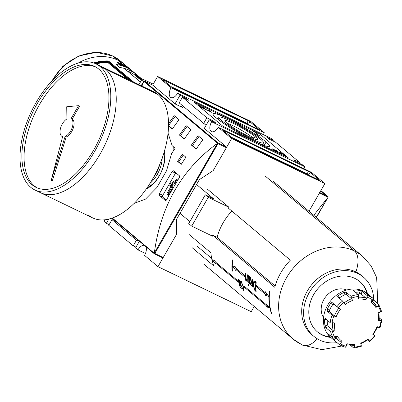 <?xml version="1.0" encoding="UTF-8"?>
<svg xmlns="http://www.w3.org/2000/svg" width="402" height="402" viewBox="0 0 402 402"><rect width="100%" height="100%" fill="white"/><g stroke="black" fill="none" stroke-linecap="round" stroke-linejoin="round"><path stroke-width="0.6" d="M252.908 138.343L253.124 137.971A16.874 1.915 29.9 0 1 254.044 138.796A16.874 1.915 29.9 0 0 253.124 137.971A16.874 1.915 29.9 0 0 240.1 129.464A16.874 1.915 29.9 0 0 227.251 123.389A16.874 1.915 -150.1 0 1 240.1 129.464A16.874 1.915 -150.1 0 1 253.124 137.971L255.652 136.976A18.884 2.141 29.9 0 0 236.803 125.138A18.884 2.141 29.9 0 0 224.879 120.886A18.884 2.141 29.9 0 0 226.874 123.077A18.884 2.141 29.9 0 0 243.888 133.946A18.884 2.141 29.9 0 0 257.406 139.589A18.884 2.141 29.9 0 0 255.652 136.976A18.884 2.141 -150.1 0 1 249.139 136.645A18.884 2.141 -150.1 0 1 226.874 123.077A18.884 2.141 -150.1 0 1 233.381 123.414A18.884 2.141 -150.1 0 1 255.652 136.976M260.873 139.499A25.738 2.92 29.9 0 0 236.426 124.017A25.738 2.92 29.9 0 0 218.949 117.198A25.738 2.92 29.9 0 0 221.653 120.555A25.738 2.92 29.9 0 0 246.099 136.037A25.738 2.92 29.9 0 0 263.576 142.856A25.738 2.92 29.9 0 0 260.873 139.499A25.738 2.92 -150.1 0 1 252.004 139.042A25.738 2.92 -150.1 0 1 221.653 120.555A25.738 2.92 -150.1 0 1 230.522 121.012A25.738 2.92 -150.1 0 1 260.873 139.499M216.452 118.052A32.602 3.698 -150.1 0 1 218.1 118.68A32.602 3.698 29.9 0 0 216.452 118.052M262.722 144.338A32.602 3.698 -150.1 0 1 264.094 145.449A32.602 3.698 29.9 0 0 262.722 144.338M266.104 142.027A32.602 3.698 -150.1 0 1 269.526 146.278A32.602 3.698 -150.1 0 1 247.386 137.645A32.602 3.698 -150.1 0 1 216.422 118.027A32.602 3.698 -150.1 0 1 213 113.776A32.602 3.698 -150.1 0 1 235.14 122.414A32.602 3.698 -150.1 0 1 266.104 142.027A32.602 3.698 -150.1 0 1 254.863 141.449A32.602 3.698 -150.1 0 1 216.422 118.027A32.602 3.698 29.9 0 1 227.658 118.605A32.602 3.698 29.9 0 1 266.104 142.027L264.129 145.464M281.435 153.659L279.159 151.946L280.857 153.373L280.586 153.705L281.345 153.865L279.159 151.946L281.435 153.659C282.33 154.358 282.209 154.458 281.073 153.951L276.365 150.599L281.073 153.951C282.209 154.458 282.33 154.358 281.435 153.659C282.33 154.358 282.209 154.458 281.073 153.951M257.627 134.017L256.898 134.198L260.32 136.042L256.411 134.152L256.114 133.876L256.421 133.082L253.154 131.243L257.2 133.454L257.28 134.102L256.898 134.198L257.28 134.102L257.2 133.454L254.225 131.61L253.506 131.68L254.345 132.102M256.26 133.524L256.421 133.082L256.26 133.524M206.377 108.922L208.1 110.821L206.377 108.922M198.397 105.595L199.422 105.671L201.759 106.992L199.085 105.389C197.714 104.776 197.498 104.857 198.437 105.625C197.498 104.857 197.714 104.776 199.085 105.389L201.759 106.992L199.422 105.671L198.553 105.465L198.98 105.882L201.799 107.666L202.784 108.032L200.618 106.661L202.437 107.54L203.538 108.465L202.191 107.977L197.874 104.977M203.206 107.389L206.548 110.073L203.055 107.711L202.703 107.414L203.206 107.389L202.703 107.414L203.055 107.711L206.548 110.073L203.568 107.565L203.206 107.389L203.07 107.716M211.13 112.022L208.683 110.841L208.301 110.52L208.492 109.957L211.688 112.294L208.492 109.957L208.301 110.52L208.683 110.841L211.13 112.022M277.094 151.484L273.501 149.202C272.219 148.645 272.053 148.75 273.008 149.524L276.561 151.77C277.822 152.318 277.998 152.222 277.094 151.484L277.094 151.484C277.998 152.222 277.822 152.318 276.561 151.77L273.008 149.524C272.053 148.75 272.219 148.645 273.501 149.202L277.651 152.122M273.008 149.524L272.41 148.851M282.646 153.755L285.284 155.971L280.691 152.81L283.701 154.142L280.345 152.519L285.284 155.971L282.646 153.755M209.246 119.776L211.633 121.781L304.897 166.825A7.864 4.191 -64.2 0 0 303.982 168.724A7.864 4.191 115.8 0 1 304.897 166.825L211.633 121.781L209.246 119.776L204.291 128.399L209.246 119.776L215.567 122.831L209.246 119.776M215.567 122.831L213.181 120.826L206.859 117.776L203.618 123.409L206.859 117.776L182.402 97.239L206.859 117.776L213.181 120.826L212.799 121.489L213.181 120.826L215.567 122.831M188.719 100.289L182.402 97.239L179.156 102.872L206.07 125.298L179.156 102.872L182.402 97.239L188.719 100.289L186.332 98.284L188.719 100.289M186.332 98.284L180.016 95.234L175.056 103.857L180.016 95.234L177.629 93.229L180.016 95.234L186.332 98.284L185.95 98.952L186.332 98.284M270.893 138.273L177.629 93.229A7.864 4.191 115.8 0 1 170.925 97.555A7.864 4.191 115.8 0 1 171.066 87.721L264.33 132.766A7.864 4.191 -64.2 0 0 263.411 134.66A7.864 4.191 115.8 0 1 264.33 132.766L171.066 87.721L157.639 76.45L171.066 87.721A7.864 4.191 115.8 0 0 170.453 97.249A7.864 4.191 115.8 0 0 177.629 93.229L270.893 138.273L273.28 140.278L272.893 140.941L273.28 140.278L266.958 137.223L273.28 140.278L270.893 138.273M266.958 137.223L269.345 139.228L275.661 142.283L300.123 162.815L299.741 163.483L300.123 162.815L293.807 159.765L300.123 162.815L275.661 142.283L269.345 139.228L266.958 137.223M296.194 161.77L293.807 159.765L296.194 161.77L302.51 164.82L304.897 166.825L302.51 164.82L296.194 161.77M218.196 127.293L231.622 138.559L213.206 170.584L199.372 179.634L213.206 170.584L231.622 138.559L324.886 183.603L308.977 211.266L324.886 183.603L231.622 138.559L218.196 127.293A7.864 4.191 115.8 0 1 211.497 131.62A7.864 4.191 115.8 0 1 211.633 121.781A7.864 4.191 115.8 0 0 211.02 131.308A7.864 4.191 115.8 0 0 218.196 127.293L311.46 172.332L324.886 183.603L311.46 172.332L218.196 127.293M319.746 180.377L234.271 139.308L232.582 138.283L222.889 130.082L310.198 172.363L319.746 180.377L310.198 172.363L308.515 171.337L223.532 130.293L223.035 130.268L232.582 138.283L234.271 139.308L319.746 180.377M250.903 121.494L264.33 132.766L250.903 121.494L157.639 76.45L152.649 85.134L157.639 76.45L250.903 121.494M162.78 79.676L248.255 120.746L249.943 121.771L259.637 129.972L172.327 87.691L162.78 79.676L172.327 87.691L174.011 88.716L258.994 129.761L259.486 129.786L249.943 121.771L248.255 120.746L162.78 79.676M145.464 253.476L137.981 249.863A7.864 4.191 115.8 0 1 144.328 245.401A7.864 4.191 -64.2 0 0 137.981 249.863L135.595 247.858L137.981 249.863L145.464 253.476M135.982 247.195L133.213 245.858L136.454 240.22L111.992 219.683L136.454 240.22L138.896 240.843L136.454 240.22L133.213 245.858L108.751 225.321L133.213 245.858L135.982 247.195M109.133 224.653L106.364 223.316L108.781 219.105L106.364 223.316L103.977 221.311L106.364 223.316L109.133 224.653M108.751 225.321L111.992 219.683L108.751 225.321M103.977 221.311A7.864 4.191 -64.2 0 0 104.726 219.819A7.864 4.191 115.8 0 1 103.977 221.311M144.544 255.376A7.864 4.191 -64.2 0 0 145.795 246.632A7.864 4.191 115.8 0 1 144.544 255.376L157.971 266.642L251.235 311.686L157.971 266.642L144.544 255.376M176.383 234.622L157.971 266.642L176.383 234.622L176.709 219.045L199.372 179.634L176.709 219.045L176.383 234.622L163.212 257.531A0.573 0.307 115.8 0 1 162.725 257.843A0.573 0.307 115.8 0 1 162.689 257.823A0.573 0.307 -64.2 0 0 163.212 257.531L176.383 234.622L176.709 219.045L176.383 234.622M135.595 247.858L139.393 241.255L135.595 247.858M254.24 306.455L251.235 311.686L254.24 306.455M114.434 220.306L111.992 219.683L114.434 220.306M182.217 105.445L181.347 106.957L182.217 105.445M163.699 153.599A21.592 11.507 115.8 0 1 159.403 175.533A21.592 11.507 115.8 0 1 147.413 187.322A21.592 11.507 -64.2 0 0 159.403 175.533A21.592 11.507 -64.2 0 0 163.699 153.599M157.227 174.478A21.592 11.507 115.8 0 0 162.192 158.102A21.592 11.507 115.8 0 1 157.227 174.478A21.592 11.507 115.8 0 1 150.001 183.342A21.592 11.507 -64.2 0 0 157.227 174.478L159.403 175.533M153.484 177.418A18.884 10.065 -64.2 0 0 159.715 164.513A18.884 10.065 115.8 0 1 153.484 177.418M162.669 197.08L166.327 200.151L162.669 197.08L159.368 195.483L165.333 200.492L159.368 195.483L159.443 193.734A428.964 359.71 -50 0 1 172.192 171.564A428.964 359.71 130 0 0 159.443 193.734L162.78 195.347A1.432 0.764 -64.2 0 0 162.669 197.08A1.432 0.764 -64.2 0 1 162.78 195.347L175.528 173.177L162.78 195.347L159.443 193.734L159.368 195.483L162.669 197.08M173.528 170.85L172.785 170.915L172.192 171.564L175.528 173.177A1.432 0.764 -64.2 0 1 175.82 172.775A1.432 0.764 -64.2 0 0 175.528 173.177L172.192 171.564L173.528 170.85L179.493 175.86L173.443 170.795M198.437 105.625L203.538 108.465L198.553 105.465M203.417 107.821L203.568 107.565L203.417 107.821M208.573 110.751L208.909 110.163L208.573 110.751M209.005 110.862L210.191 111.434L209.115 110.53L208.879 110.937L209.115 110.53L210.191 111.434L209.005 110.862M256.114 133.876L260.32 136.042L256.898 134.198M256.406 133.906L256.772 134.193L257.2 133.454L256.843 134.253L256.406 133.906M273.847 149.494L273.043 149.232L273.571 149.795L276.998 151.725L273.847 149.494L276.531 151.212L276.159 151.569L273.571 149.795L273.847 149.494M146.383 188.809A24.019 12.799 -64.2 0 0 164.227 151.866A24.019 12.799 115.8 0 1 146.383 188.809M226.381 147.675L213.206 170.584L199.372 179.634L176.709 219.045L199.372 179.634L213.206 170.584L226.381 147.675A0.573 0.307 -64.2 0 0 226.426 146.981A0.573 0.307 115.8 0 1 226.381 147.675L217.99 143.625L226.381 147.675M204.11 128.248L226.426 146.981L204.11 128.248M152.921 85.269L175.237 104.002L152.921 85.269A0.573 0.307 -64.2 0 0 152.85 85.234A0.573 0.307 115.8 0 1 152.886 85.249A0.573 0.307 115.8 0 1 152.921 85.269L144.574 81.239L152.921 85.269M183.518 108.002L175.237 104.002L183.518 108.002M143.795 81.36L141.961 86.088L143.675 81.616L141.293 85.762L143.971 81.098L144.574 81.239L143.795 81.36L217.512 143.253L218.075 142.951L144.574 81.239L218.075 142.951L217.99 143.625L154.82 253.476L154.288 253.617L162.689 257.823L154.343 253.793L154.318 252.969C160.72 205.919 181.714 169.408 217.301 143.429C181.714 169.408 160.72 205.919 154.318 252.969L217.301 143.429L217.834 143.112L217.99 143.625L154.82 253.476L154.288 253.617L154.318 252.969L217.512 143.253L143.851 81.259L141.268 85.752M181.217 164.398L177.639 161.393A428.964 359.71 -50 0 1 182.322 154.217L185.9 157.222A428.964 359.71 130 0 0 181.217 164.398L177.639 161.393A428.964 359.71 -50 0 1 182.322 154.217L185.9 157.222A428.964 359.71 130 0 0 181.217 164.398M175.161 148.207A428.964 359.71 130 0 0 171.654 153.559L166.433 170.95L156.996 187.382L145.504 199.121L134.198 203.352L145.504 199.121L156.996 187.382L166.433 170.95L171.654 153.559A428.964 359.71 130 0 1 175.161 148.207L172.162 145.685L175.161 148.207M168.051 133.147L172.162 145.685L168.051 133.147M196.161 149.077L191.387 145.072A428.964 359.71 -50 0 1 198.106 135.725L202.879 139.735A428.964 359.71 130 0 0 196.161 149.077L191.387 145.072A428.964 359.71 -50 0 1 198.106 135.725L202.879 139.735A428.964 359.71 130 0 0 196.161 149.077M184.232 139.062L179.458 135.052A428.964 359.71 -50 0 1 186.176 125.71L190.95 129.715A428.964 359.71 130 0 0 184.232 139.062L179.458 135.052A428.964 359.71 -50 0 1 186.176 125.71L190.95 129.715A428.964 359.71 130 0 0 184.232 139.062M166.654 109.319L167.086 109.681A428.964 359.71 130 0 0 166.84 110.012A428.964 359.71 130 0 1 167.086 109.681L166.654 109.319M172.297 129.042L168.518 125.871L172.297 129.042A428.964 359.71 130 0 1 179.016 119.701A428.964 359.71 130 0 0 172.297 129.042M168.528 123.615A428.964 359.71 -50 0 1 174.242 115.691L179.016 119.701L174.242 115.691A428.964 359.71 -50 0 0 168.528 123.615M179.493 175.86L179.347 177.578A428.964 359.71 130 0 0 166.604 199.744A428.964 359.71 -50 0 1 179.347 177.578L179.704 176.438L179.493 175.86M165.333 200.492L166.051 200.412L166.604 199.744L165.418 200.548M173.267 146.614L173.081 151.358L173.267 146.614M152.886 85.249L144.574 81.239M175.166 116.464A427.532 358.514 130 0 0 168.619 125.565L172.468 128.796L168.619 125.565A427.532 358.514 130 0 1 175.166 116.464M187.096 126.484A427.532 358.514 130 0 0 180.553 135.58L179.458 135.052L184.402 138.816L180.553 135.58A427.532 358.514 130 0 1 187.096 126.484M199.03 136.499A427.532 358.514 130 0 0 192.483 145.599L191.387 145.072L196.337 148.83L192.483 145.599A427.532 358.514 130 0 1 199.03 136.499M183.252 154.996A427.532 358.514 130 0 0 178.729 161.921L177.639 161.393L181.377 164.147L178.729 161.921A427.532 358.514 130 0 1 183.252 154.996M319.434 193.086L327.821 197.136L319.434 193.086A0.573 0.307 -64.2 0 0 319.479 192.392A0.573 0.307 115.8 0 1 319.434 193.086L308.977 211.266M327.826 196.422L319.756 192.523L327.826 196.422L320.871 190.583L328.238 196.9L327.826 196.422L328.238 196.9L316.208 217.336L327.977 197.347M313.796 215.311L327.112 198.367L313.796 215.311M144.529 81.134L152.685 85.068L144.529 81.134L142.856 79.154L153.212 84.154L142.856 79.154A0.714 0.678 139.8 0 0 141.896 79.45A0.714 0.678 -40.2 0 1 142.856 79.154L144.529 81.134M143.896 81.184L143.614 81.475L143.896 81.184M141.896 79.45L143.614 81.475L141.177 85.711L143.614 81.475L141.896 79.45L138.926 84.621L141.926 79.41M51.315 81.556L62.913 66.28L78.747 55.989L96.324 52.345L112.841 56.024L120.092 60.707L133.816 72.229A47.898 40.17 130 0 0 132.258 71.003A0.427 0.362 -50 0 0 131.67 71.184A0.427 0.362 -50 0 1 132.258 71.003L128.499 67.843L128.127 68.124L128.499 67.848L132.258 71.003M135.549 73.792A47.898 40.17 130 0 0 116.057 64.441L119.64 67.446A47.898 40.17 -50 0 1 124.188 68.38A47.898 40.17 130 0 0 119.64 67.446L116.057 64.441L119.64 67.446A47.898 40.17 -50 0 1 137.394 75.234L133.816 72.229A47.898 40.17 130 0 0 116.057 64.441A47.898 40.17 -50 0 1 120.605 65.375A47.898 40.17 130 0 0 116.057 64.441L119.64 67.446A47.898 40.17 -50 0 1 138.871 76.551A47.898 40.17 130 0 0 135.841 74.008A47.898 40.17 -50 0 1 137.394 75.234L142.092 79.184M135.841 74.008A0.427 0.362 130 0 0 135.253 74.189L141.75 79.646L135.253 74.189L135.032 74.571L141.529 80.028L135.032 74.571L135.253 74.189A0.427 0.362 130 0 1 135.841 74.008L142.047 79.219L135.841 74.008M134.489 74.787A0.427 0.362 130 0 0 135.032 74.571A0.427 0.362 130 0 1 134.444 74.757A46.471 38.969 130 0 0 127.143 70.822A46.471 38.969 130 0 1 134.444 74.757A0.427 0.362 130 0 0 134.489 74.787L141.268 80.485M128.092 68.179A0.427 0.362 -50 0 1 128.127 68.124A0.427 0.362 130 0 0 128.092 68.179L128.685 68.677L128.092 68.179M124.384 68.546A0.427 0.362 130 0 0 124.188 68.38L140.398 81.993L124.188 68.38A0.427 0.362 130 0 1 124.384 68.546M120.092 60.707A47.898 40.17 130 0 0 113.017 56.139L122.977 64.501A47.898 40.17 -50 0 0 116.846 62.22L120.605 65.375L117.022 62.325L117.223 62.858M108.148 61.948L108.168 61.531A0.427 0.362 -50 0 1 108.178 61.466L108.46 60.933L133.635 82.063L108.46 60.933L108.178 61.466A47.471 39.808 130 0 0 95.304 63.039A47.471 39.808 130 0 1 108.178 61.466A0.427 0.362 -50 0 0 108.168 61.531L131.263 80.918L108.168 61.531L108.148 61.948L130.047 80.335L108.148 61.948A0.427 0.362 130 0 1 108.138 62.003A0.427 0.362 130 0 0 108.148 61.948M107.862 62.546L108.138 62.003A46.898 39.331 -50 0 0 95.782 63.441A46.898 39.331 -50 0 1 108.138 62.003L107.862 62.546A46.471 38.969 130 0 0 96.319 63.893A46.471 38.969 130 0 1 107.862 62.546L127.69 79.194L107.862 62.546M95.158 62.968L96.153 63.963L95.189 63.069A0.427 0.362 -50 0 1 95.194 63.129M61.546 136.072A10.01 5.332 -64.2 0 0 62.149 136.464A10.01 5.332 -64.2 0 0 62.617 136.64A10.01 5.332 115.8 0 1 61.546 136.072A10.01 5.332 115.8 0 1 60.712 127.62A10.01 5.332 115.8 0 1 66.903 118.962A10.01 5.332 -64.2 0 0 60.712 127.62A10.01 5.332 -64.2 0 0 61.546 136.072M66.903 118.962L66.732 106.751L78.536 105.676L79.626 106.203L72.204 119.108L79.626 106.203L78.536 105.676L66.732 106.751L66.903 118.962M51.17 180.543L52.26 181.071L66.235 136.936A10.01 5.332 -64.2 0 0 73.275 128.132A10.01 5.332 -64.2 0 0 72.204 119.108L71.114 118.58L72.204 119.108A10.01 5.332 -64.2 0 1 73.275 128.132A10.01 5.332 -64.2 0 1 66.235 136.936L52.26 181.071L51.17 180.543L62.617 136.64L51.17 180.543L65.144 136.409L66.235 136.936L65.144 136.409A10.01 5.332 -64.2 0 0 72.184 127.61A10.01 5.332 -64.2 0 0 71.114 118.58L78.536 105.676L71.114 118.58A10.01 5.332 115.8 0 1 72.184 127.61A10.01 5.332 115.8 0 1 65.144 136.409L51.17 180.543M100.113 66.576A70.064 37.336 -64.2 0 1 94.646 151.469A70.064 37.336 -64.2 0 1 30.713 187.272A70.064 37.336 115.8 0 1 33.914 106.485A70.064 37.336 115.8 0 1 95.882 63.833A70.064 37.336 115.8 0 1 100.113 66.576A70.064 37.336 115.8 0 1 96.912 147.363A70.064 37.336 115.8 0 1 34.944 190.015A70.064 37.336 115.8 0 1 30.713 187.272A70.064 37.336 115.8 0 1 36.18 102.379A70.064 37.336 115.8 0 1 100.113 66.576L105.56 69.209A70.064 37.336 -64.2 0 0 98.505 65.355M32.13 184.809A67.204 35.813 115.8 0 1 37.371 103.379A67.204 35.813 115.8 0 1 98.696 69.038A67.204 35.813 115.8 0 1 95.626 146.529A67.204 35.813 115.8 0 1 36.185 187.438A67.204 35.813 115.8 0 1 32.13 184.809A67.204 35.813 115.8 0 1 35.2 107.319A67.204 35.813 115.8 0 1 94.641 66.41A67.204 35.813 115.8 0 1 98.696 69.038A67.204 35.813 115.8 0 1 93.455 150.469A67.204 35.813 115.8 0 1 32.13 184.809L34.306 185.86A67.204 35.813 115.8 0 1 36.853 109.379A67.204 35.813 115.8 0 1 95.711 66.968A67.204 35.813 -64.2 0 0 36.853 109.379A67.204 35.813 -64.2 0 0 34.306 185.86A67.204 35.813 -64.2 0 0 37.291 187.93A67.204 35.813 115.8 0 1 34.306 185.86M95.882 63.833L153.629 91.721A70.064 37.336 115.8 0 1 157.86 94.465A70.064 37.336 115.8 0 1 154.654 175.252A70.064 37.336 115.8 0 1 92.686 217.904L34.944 190.015M368.996 294.887A28.597 23.979 130 0 0 368.624 294.586L373.036 298.369L368.624 294.586A28.597 23.979 -50 0 1 370.232 296.018A28.597 23.979 130 0 0 368.996 294.887L367.8 293.887A28.597 23.979 130 0 0 363.579 291.154A28.597 23.979 130 0 0 329.223 302.741A28.597 23.979 130 0 0 331.027 337.69L332.218 338.69A28.597 23.979 130 0 0 332.59 338.997A28.597 23.979 -50 0 1 328.529 334.62A28.597 23.979 130 0 0 332.218 338.69M334.142 340.218L338.916 344.223L332.59 338.997L333.248 338.112L332.59 338.997L334.142 340.218L335.811 337.976L334.142 340.218M328.248 333.992L328.529 334.62L328.826 334.399L328.529 334.62L328.469 334.097L333.238 338.102A28.597 23.979 -50 0 1 330.65 331.705L325.876 327.695L330.65 331.705A1.432 0.658 166.7 0 0 332.514 331.685L335.047 330.645L332.514 331.685A1.432 0.658 166.7 0 1 330.65 331.705A28.597 23.979 -50 0 0 333.238 338.102A1.432 0.749 -31.1 0 0 334.972 337.765A1.432 0.749 148.9 0 1 333.238 338.102L328.469 334.097M334.645 322.937A24.306 20.381 130 0 0 335.047 330.645A1.432 0.658 166.7 0 1 333.183 330.665L328.409 326.655L325.876 327.695L325.022 325.952L327.555 324.906A25.738 21.582 130 0 1 327.228 320.158A25.738 21.582 130 0 0 327.555 324.906L328.409 326.655L325.876 327.695L325.022 325.952A28.597 23.979 -50 0 1 324.685 319.464A28.597 23.979 130 0 0 325.022 325.952L327.555 324.906L328.409 326.655L333.183 330.665A25.738 21.582 -50 0 1 332.705 323.037A25.738 21.582 -50 0 0 333.183 330.665A1.432 0.658 166.7 0 0 335.047 330.645A24.306 20.381 -50 0 1 334.645 322.937L332.067 323.067A1.432 0.477 -173.2 0 1 330.183 322.635A28.597 23.979 -50 0 1 332.057 315.208L327.283 311.203L332.057 315.208A1.432 0.291 -158.7 0 0 333.851 316.017L336.243 316.625L333.851 316.017A1.432 0.291 -158.7 0 1 332.057 315.208A28.597 23.979 -50 0 0 330.183 322.635A1.432 0.477 6.8 0 0 332.067 323.067A27.165 22.783 -50 0 1 333.851 316.017A27.165 22.783 130 0 0 332.067 323.067L334.645 322.937A1.432 0.477 -173.2 0 1 332.761 322.499M325.409 318.63L324.886 318.741L324.685 319.464L326.303 319.379L324.685 319.464L325.409 318.63L330.183 322.635L325.178 318.54M327.283 311.203L327.223 309.404A28.597 23.979 -50 0 1 330.745 303.289A28.597 23.979 130 0 0 327.223 309.404L329.62 310.012L329.675 311.811L334.449 315.816A25.738 21.582 -50 0 1 338.856 308.143A25.738 21.582 -50 0 0 334.449 315.816A1.432 0.291 -158.7 0 0 336.243 316.625A24.306 20.381 -50 0 1 340.424 309.354L336.976 306.656A28.597 23.979 -50 0 1 342.599 301.043L337.826 297.033L342.599 301.043L345.202 304.58L342.599 301.043A28.597 23.979 -50 0 0 336.976 306.656L338.524 307.887A27.165 22.783 -50 0 1 343.866 302.555A27.165 22.783 130 0 0 338.524 307.887L340.424 309.354A24.306 20.381 130 0 0 336.243 316.625A1.432 0.291 -158.7 0 1 334.449 315.816L329.675 311.811L327.283 311.203L327.223 309.404L329.62 310.012L329.675 311.811L327.283 311.203M334.102 304.113L332.645 304.751L330.745 303.289L332.203 302.651L336.976 306.656L332.188 302.636M337.826 297.033L337.7 296.53L338.358 295.681A28.597 23.979 -50 0 1 344.388 292.269A28.597 23.979 130 0 0 338.358 295.681L337.745 296.942M339.117 298.344L339.7 297.711L338.358 295.681L339.7 297.711A25.738 21.582 130 0 1 344.886 294.777L344.388 292.269L345.745 292.068L346.253 292.259L346.75 294.761L344.886 294.777L344.388 292.269L346.253 292.259L351.026 296.269A28.597 23.979 -50 0 1 358.252 294.606L353.479 290.601L358.252 294.606A1.432 0.598 -95 0 1 358.735 296.445L358.509 299.113L358.735 296.445A1.432 0.598 -95 0 0 358.252 294.606A28.597 23.979 -50 0 0 351.026 296.269A1.432 0.437 69.5 0 1 351.871 298.023A1.432 0.437 -110.5 0 0 351.026 296.269L346.253 292.259L346.75 294.761L351.524 298.771A1.432 0.437 69.5 0 1 352.368 300.525L351.871 298.023A27.165 22.783 -50 0 1 358.735 296.445A27.165 22.783 130 0 0 351.871 298.023L352.368 300.525A1.432 0.437 -110.5 0 0 351.524 298.771L346.75 294.761L344.886 294.777A25.738 21.582 130 0 0 339.7 297.711L339.208 298.194M353.479 290.601L353.388 290.264L354.172 290.018A28.597 23.979 -50 0 1 360.408 290.616A28.597 23.979 130 0 0 354.172 290.018L353.479 290.601L353.348 290.365M370.141 296.666A28.597 23.979 -50 0 1 373.036 298.369A1.432 0.779 -54.8 0 1 372.78 300.018A27.165 22.783 130 0 0 367.016 297.234A27.165 22.783 -50 0 1 372.78 300.018L371.071 302.309L372.78 300.018A1.432 0.779 -54.8 0 0 373.036 298.369A28.597 23.979 -50 0 0 370.141 296.666A28.597 23.979 -50 0 0 366.971 295.44A1.432 0.734 106.5 0 1 367.016 297.234L365.915 299.822A24.306 20.381 130 0 0 358.509 299.113A24.306 20.381 -50 0 1 365.915 299.822A1.432 0.734 -73.5 0 0 365.87 298.028A25.738 21.582 -50 0 0 358.669 297.229A25.738 21.582 -50 0 1 365.87 298.028A1.432 0.734 106.5 0 1 365.915 299.822L367.016 297.234A1.432 0.734 -73.5 0 0 366.971 295.44L362.197 291.435L361.096 294.018L359.308 293.204L360.408 290.616L362.197 291.435L361.096 294.018L365.87 298.028L361.096 294.018L359.308 293.204L360.408 290.616L362.197 291.435L366.971 295.44A28.597 23.979 -50 0 1 370.141 296.666L363.579 291.154A28.597 23.979 130 0 0 328.962 303.123A28.597 23.979 130 0 0 331.63 338.177M373.076 299.5L378.709 304.49A1.432 0.749 148.9 0 1 378.171 305.832A1.432 0.749 -31.1 0 0 378.8 304.59A1.432 0.749 -31.1 0 0 378.709 304.49L373.94 300.485L372.488 301.555L373.94 300.485L372.94 299.319M379.488 318.042L381.769 319.957A1.432 0.477 -173.2 0 1 381.076 320.525A1.432 0.477 6.8 0 0 381.9 320.193A1.432 0.477 6.8 0 0 381.769 319.957L379.488 318.042M373.312 334.544L375.146 336.092L373.312 334.544M367.624 340.102L369.353 341.554L367.624 340.102M350.67 345.444L353.7 347.986L350.67 345.444M343.117 345.197A27.165 22.783 -50 0 1 340.368 343.579L342.072 341.288L340.368 343.579A27.165 22.783 130 0 0 343.117 345.197A27.165 22.783 130 0 0 346.127 346.363L347.227 343.775A24.306 20.381 130 0 0 354.639 344.484L354.408 347.152L354.639 344.484A24.306 20.381 -50 0 1 347.227 343.775L346.127 346.363A1.432 0.734 106.5 0 1 345.127 347.233A1.432 0.734 106.5 0 1 344.981 347.152A1.432 0.734 -73.5 0 0 346.127 346.363A27.165 22.783 -50 0 1 343.117 345.197A1.432 0.764 115.8 0 1 341.811 345.926A28.597 23.979 -50 0 1 338.976 344.263M371.961 301.113L372.523 301.585A25.738 21.582 -50 0 0 371.956 301.123A25.738 21.582 -50 0 1 376.438 306.168A1.432 0.749 148.9 0 1 376.523 306.274A1.432 0.749 148.9 0 1 375.9 307.51L378.171 305.832A27.165 22.783 -50 0 1 380.634 311.912A1.432 0.658 -13.3 0 0 381.428 311.083L378.8 304.59M379.895 327.384A1.432 0.291 21.3 0 1 379.297 327.58L376.905 326.972L379.297 327.58A27.165 22.783 130 0 0 381.076 320.525L378.498 320.66A1.432 0.477 6.8 0 0 379.192 320.092A1.432 0.477 -173.2 0 1 379.322 320.329A1.432 0.477 -173.2 0 1 378.498 320.66A24.306 20.381 130 0 0 378.101 312.952L380.634 311.912L378.101 312.952A24.306 20.381 -50 0 1 378.498 320.66L381.076 320.525A27.165 22.783 -50 0 1 379.297 327.58A1.432 0.291 21.3 0 0 380.031 327.6L381.9 320.193M377.639 326.992L373.247 334.63L372.724 334.243L374.624 335.705A27.165 22.783 -50 0 1 369.282 341.042L367.941 339.017L369.282 341.042A27.165 22.783 130 0 0 374.624 335.705L373.076 334.474M360.926 346.328A1.432 0.437 -110.5 0 0 361.272 345.574L360.78 343.072A24.306 20.381 130 0 0 367.941 339.017A24.306 20.381 -50 0 1 360.78 343.072L361.272 345.574A1.432 0.437 69.5 0 1 361.177 346.413L353.941 348.077A1.432 0.598 85 0 1 353.7 347.986A1.432 0.598 85 0 0 354.408 347.152A1.432 0.598 85 0 1 353.941 348.077M337.248 336.082A24.306 20.381 130 0 0 342.072 341.288A24.306 20.381 -50 0 1 337.248 336.082L334.972 337.765A27.165 22.783 -50 0 1 332.514 331.685A27.165 22.783 130 0 0 334.972 337.765L337.248 336.082A1.432 0.749 148.9 0 1 335.514 336.424M340.368 343.579A1.432 0.779 125.2 0 1 338.946 344.248A1.432 0.779 125.2 0 1 338.916 344.223A1.432 0.779 125.2 0 0 340.368 343.579M333.856 304.007L332.645 304.751A25.738 21.582 130 0 0 329.62 310.012A25.738 21.582 130 0 1 332.645 304.751L330.745 303.289L331.409 302.681L332.203 302.651M359.308 293.204A25.738 21.582 130 0 0 356.011 292.726A25.738 21.582 130 0 1 359.308 293.204M368.016 339.529L367.941 339.017L368.232 339.64L360.684 343.911M353.926 345.318A1.432 0.598 85 0 0 354.639 344.484A1.432 0.598 85 0 1 354.167 345.408L346.79 344.805M335.288 337.534L339.424 341.007A25.738 21.582 -50 0 0 340.625 341.931A1.432 0.779 125.2 0 0 342.072 341.288A1.432 0.779 125.2 0 1 340.65 341.951A1.432 0.779 125.2 0 1 340.625 341.931A25.738 21.582 -50 0 1 335.921 337.067A25.738 21.582 -50 0 0 339.424 341.007L340.65 341.951M213.608 198.809L196.568 184.503L213.608 198.809L205.301 194.799L188.729 223.618L191.714 226.12L208.281 197.302L205.301 194.799L208.281 197.302L229.045 207.326L207.568 189.297L229.045 207.326A54.049 45.325 130 0 0 228.311 208.075A54.049 45.325 -50 0 1 229.045 207.326L208.281 197.302L191.714 226.12L188.729 223.618L205.301 194.799L213.608 198.809M189.88 221.618L180.001 213.321L189.88 221.618M212.472 236.145L191.714 226.12L212.472 236.145A54.049 45.325 -50 0 1 212.728 235.17A54.049 45.325 130 0 0 212.472 236.145M217.09 237.275A54.049 45.325 -50 0 1 231.843 211.045A54.049 45.325 130 0 0 217.09 237.275L212.728 235.17L217.09 237.275L275.134 286.008L217.09 237.275M346.74 290.013A18.587 15.588 130 0 0 326.138 296.249A18.587 15.588 130 0 0 323.565 317.615A18.587 15.588 130 0 1 326.138 296.249A18.587 15.588 130 0 1 346.74 290.013M321.791 334.595A32.889 27.577 -50 0 1 317.233 331.705A32.889 27.577 130 0 0 321.791 334.595A32.889 27.577 130 0 0 330.178 336.936A32.889 27.577 -50 0 1 321.791 334.595L322.384 335.097A32.889 27.577 -50 0 1 317.53 331.957A32.889 27.577 -50 0 1 315.454 291.772A32.889 27.577 -50 0 1 354.961 278.445A32.889 27.577 -50 0 1 359.82 281.586A32.889 27.577 -50 0 1 367.493 293.631A32.889 27.577 -50 0 0 354.961 278.445A32.889 27.577 -50 0 0 313.615 294.666A32.889 27.577 -50 0 0 322.384 335.097A32.889 27.577 -50 0 0 330.72 337.429A32.889 27.577 -50 0 1 322.384 335.097M359.519 281.335A32.889 27.577 -50 0 1 366.91 293.179A32.889 27.577 130 0 0 359.519 281.335M357.795 273.521A38.607 32.376 -50 0 0 309.259 292.566A38.607 32.376 -50 0 0 319.555 340.022A38.607 32.376 -50 0 0 337.037 342.645A38.607 32.376 -50 0 1 319.555 340.022A38.607 32.376 -50 0 1 313.851 336.338A38.607 32.376 -50 0 1 311.419 289.164A38.607 32.376 -50 0 1 357.795 273.521A38.607 32.376 -50 0 1 363.498 277.204A38.607 32.376 -50 0 1 373.759 300.314A38.607 32.376 -50 0 0 357.795 273.521L355.886 271.918A38.607 32.376 -50 0 1 361.589 275.601L363.498 277.204M313.851 336.338L311.942 334.735A38.607 32.376 -50 0 1 309.51 287.561A38.607 32.376 -50 0 1 355.886 271.918A38.607 32.376 130 0 0 309.088 288.169A38.607 32.376 130 0 0 312.912 335.514M210.919 252.798L189.442 234.763L210.919 252.798A54.049 45.325 130 0 0 213.753 265.848A54.049 45.325 -50 0 1 210.919 252.798M192.277 247.813L213.753 265.848L192.277 247.813M254.391 289.902L253.22 284.626L254.27 281.053L256.195 282.224A54.049 45.325 130 0 0 256.149 291.681L254.391 289.902L253.22 284.626C253.27 281.807 253.918 280.717 255.164 281.355L256.195 282.224A54.049 45.325 130 0 0 256.149 291.681L254.391 289.902L254.908 289.701L254.391 289.902M250.687 284.616L249.878 284.053L249.26 282.32L249.501 282.229L249.26 282.32A54.049 45.325 130 0 0 249.295 283.586L248.974 283.315A54.049 45.325 -50 0 1 249.18 276.335L249.501 276.606A54.049 45.325 130 0 0 249.396 277.837L249.949 277.149L250.456 277.269L251.421 281.958C251.401 283.902 251.004 284.747 250.23 284.485L249.26 282.32A54.049 45.325 130 0 0 249.295 283.586L248.974 283.315A54.049 45.325 -50 0 1 249.18 276.335L249.501 276.606A54.049 45.325 130 0 0 249.396 277.837L250.099 277.119L250.773 277.681L251.421 281.958M248.195 284.018L248.31 285.425L247.979 284.495L248.195 284.018L248.361 284.289L248.346 285.45L248.089 283.988M238.11 278.862L238.376 279.088A54.049 45.325 130 0 0 240.577 287.907L240.311 287.681A54.049 45.325 -50 0 1 238.11 278.862L238.376 279.088A54.049 45.325 130 0 0 240.577 287.907L240.311 287.681A54.049 45.325 -50 0 1 238.11 278.862M238.914 279.536L239.18 279.762A54.049 45.325 130 0 0 240.567 286.113L240.301 285.892A54.049 45.325 -50 0 1 238.914 279.536L239.18 279.762A54.049 45.325 130 0 0 240.567 286.113L240.301 285.892A54.049 45.325 -50 0 1 238.914 279.536M240.838 287.299L241.285 288.576L240.743 287.475L241.074 287.631L240.813 287.731M290.355 260.169L228.311 208.075L290.355 260.169A54.049 45.325 130 0 0 274.777 287.264A54.049 45.325 -50 0 1 290.355 260.169M274.777 287.264L212.728 235.17L274.777 287.264M243.788 290.41L243.381 290.259L240.517 284.556L240.627 281.038L241.125 281.189L243.506 287.028C244.185 289.425 244.145 290.505 243.381 290.259L240.517 284.556M246.481 281.124L245.868 280.732L245.446 279.586L245.26 276.842A54.049 45.325 -50 0 1 245.486 273.234L245.808 273.501A54.049 45.325 130 0 0 245.592 276.832L245.602 279.043L246.104 280.209L246.863 279.033L246.959 277.194A54.049 45.325 -50 0 1 247.15 274.626L247.466 274.898A54.049 45.325 130 0 0 247.26 281.877L246.939 281.606A54.049 45.325 -50 0 1 246.908 280.375L246.104 281.023L245.26 276.842A54.049 45.325 -50 0 1 245.486 273.234L245.808 273.501A54.049 45.325 130 0 0 245.592 276.832L245.562 278.41L246.104 280.209L247.682 279.777M247.959 282.46A54.049 45.325 -50 0 1 248.165 275.481L248.486 275.752A54.049 45.325 130 0 0 248.28 282.732L247.959 282.46A54.049 45.325 -50 0 1 248.165 275.481L248.486 275.752A54.049 45.325 130 0 0 248.28 282.732L247.959 282.46L248.265 282.34L247.959 282.46M252.084 285.912L251.592 285.405L252.737 284.953L251.592 285.405L252.361 283.993L252.486 281.646A54.049 45.325 -50 0 1 252.662 279.254L252.984 279.526A54.049 45.325 130 0 0 252.778 286.505L252.456 286.239A54.049 45.325 -50 0 1 252.426 285.234L251.863 285.857L251.732 284.812L251.999 285.103L252.737 284.817M211.99 259.607L215.829 264.114A54.049 45.325 -50 0 1 215.588 263.129L237.487 281.516A54.049 45.325 -50 0 1 237.215 280.269L215.321 261.888A54.049 45.325 -50 0 1 215.13 260.883L211.99 259.607L215.13 260.883A54.049 45.325 130 0 0 215.321 261.888L237.215 280.269A54.049 45.325 130 0 0 237.487 281.516L215.588 263.129A54.049 45.325 130 0 0 215.829 264.114L211.99 259.607M266.079 303.661A54.049 45.325 130 0 0 266.27 304.666L244.376 286.279A54.049 45.325 130 0 0 244.647 287.525L266.541 305.907A54.049 45.325 130 0 0 266.782 306.892L269.863 308.193L266.079 303.661L269.863 308.193L266.782 306.892A54.049 45.325 -50 0 1 266.541 305.907L244.647 287.525A54.049 45.325 -50 0 1 244.376 286.279L266.27 304.666A54.049 45.325 -50 0 1 266.079 303.661M269.405 290.983A54.049 45.325 130 0 0 271.33 313.158L271.687 313.459A54.049 45.325 -50 0 1 269.762 291.284L269.405 290.983L269.762 291.284A54.049 45.325 130 0 0 271.687 313.459L271.33 313.158A54.049 45.325 -50 0 1 269.405 290.983M265.441 291.772A54.049 45.325 130 0 0 265.38 292.872L256.612 285.51A54.049 45.325 130 0 0 256.571 286.877L265.34 294.239A54.049 45.325 130 0 0 265.33 295.319L268.817 296.465L265.441 291.772L268.817 296.465L265.33 295.319A54.049 45.325 -50 0 1 265.34 294.239L256.571 286.877A54.049 45.325 -50 0 1 256.612 285.51L265.38 292.872A54.049 45.325 -50 0 1 265.441 291.772M232.421 265.908L235.858 270.576A54.049 45.325 -50 0 1 235.868 269.496L244.637 276.857A54.049 45.325 -50 0 1 244.677 275.496L235.909 268.129A54.049 45.325 -50 0 1 235.969 267.028L232.421 265.908L235.969 267.028A54.049 45.325 130 0 0 235.909 268.129L244.677 275.496A54.049 45.325 130 0 0 244.637 276.857L235.868 269.496A54.049 45.325 130 0 0 235.858 270.576L232.421 265.908M232.065 270.858L232.421 271.159A54.049 45.325 -50 0 1 232.773 260.23L232.416 259.928A54.049 45.325 130 0 0 232.065 270.858A54.049 45.325 -50 0 1 232.416 259.928L232.773 260.23A54.049 45.325 130 0 0 232.421 271.159L232.065 270.858L232.391 270.727L232.065 270.858M196.895 246.004L211.643 258.385L196.895 246.004M243.381 290.259L243.979 290.023L243.381 290.259C244.145 290.505 244.185 289.425 243.506 287.028L241.125 281.189L240.627 281.038M241.27 282.114L240.863 281.998L241.27 282.114L243.24 286.807L243.602 289.058L243.501 289.465L243.069 289.4C243.723 289.626 243.783 288.762 243.24 286.807L241.27 282.114L241.708 281.943L241.27 282.114C240.476 281.908 240.316 282.797 240.788 284.782L243.069 289.4L243.954 289.324M241.295 288.139L241.285 288.576M246.104 280.209L246.481 280.224L246.863 279.033L247.235 278.887L246.863 279.033L246.959 277.194A54.049 45.325 -50 0 1 247.15 274.626L247.466 274.898A54.049 45.325 130 0 0 247.26 281.877L246.939 281.606L247.245 281.485L246.939 281.606A54.049 45.325 -50 0 1 246.908 280.375L246.104 281.023L246.516 281.109L246.773 280.762L246.104 281.023M248.381 284.34L247.979 284.495L248.381 284.34M249.28 283.194L248.974 283.315L249.28 283.194M250.371 277.455A52.622 44.125 130 0 0 250.34 277.898A52.622 44.125 -50 0 1 250.371 277.455M250.567 277.38L249.396 277.837L250.567 277.38M251.064 284.159L250.23 284.485L251.064 284.159M250.18 283.631L249.28 280.124L249.587 278.465L250.074 278.018L251.099 281.681L250.878 283.219L250.18 283.631L251.426 281.551L251.099 281.681L250.345 278.124L250.883 277.913L249.823 278.134L249.28 280.124L250.18 283.631L251.275 283.43M251.888 285.063L252.742 283.842L252.361 283.993L252.486 281.646A54.049 45.325 -50 0 1 252.662 279.254L252.984 279.526A54.049 45.325 130 0 0 252.778 286.505L252.456 286.239L252.763 286.118L252.456 286.239A54.049 45.325 -50 0 1 252.426 285.234L251.863 285.857M253.551 284.495L253.22 284.626L253.551 284.495M255.019 281.244L254.773 281.973M254.461 282.109L255.411 282.641L256.185 282.34L255.411 282.641L255.788 282.958A54.049 45.325 130 0 0 255.752 290.475L254.506 289.184L253.541 284.897L254.109 282.32L255.551 281.681L254.461 282.109L253.541 284.897L254.506 289.184L255.752 290.475L256.049 290.36L255.752 290.475A54.049 45.325 -50 0 1 255.788 282.958L256.139 282.817L255.788 282.958L254.345 282.144M215.231 261.431L214.578 260.662L215.231 261.431M216.417 262.807L215.588 263.129L216.417 262.807M266.752 304.475L266.27 304.666L266.752 304.475M245.471 287.199L244.647 287.525L245.471 287.199M267.596 305.49L266.541 305.907L267.596 305.49M268.054 306.394A52.622 44.125 -50 0 1 267.923 305.882A52.622 44.125 130 0 0 268.054 306.394L266.782 306.892L268.054 306.394L268.516 306.59L268.054 306.394M266.044 292.616L265.38 292.872L266.044 292.616M257.707 286.43L256.571 286.877L257.707 286.43M266.647 293.726L265.551 292.807L266.647 293.726L265.34 294.239L266.647 293.726A52.622 44.125 130 0 0 266.632 294.812A52.622 44.125 -50 0 1 266.647 293.726M266.632 294.812L265.33 295.319L266.632 294.812L267.928 295.239L266.632 294.812M236.542 269.229L234.612 266.606L236.542 269.229M237.004 269.049L235.868 269.496L237.004 269.049M221.231 121.288A25.738 2.92 29.9 0 0 220.135 120.922M221.055 121.59L221.653 120.555M177.141 179.609A1.432 0.764 -64.2 0 0 176.428 179.669A0.714 0.447 56 0 0 176.975 180.518L171.287 184.357L176.975 180.518A0.714 0.447 -124 0 1 177.171 180.654A0.714 0.447 56 0 0 176.975 180.518A0.714 0.447 -124 0 1 176.428 179.669L170.739 183.508A0.714 0.447 56 0 0 171.287 184.357A0.714 0.447 -124 0 1 171.835 185.206A0.714 0.598 130 0 1 170.935 185.563A0.714 0.382 115.8 0 1 170.87 184.98A0.714 0.382 115.8 0 1 171.287 184.357A0.714 0.447 -124 0 1 170.739 183.508A1.432 0.764 115.8 0 0 169.9 184.749A1.432 0.764 115.8 0 0 170.036 185.915A0.714 0.598 -50 0 1 170.935 185.563A0.714 0.382 115.8 0 1 170.87 184.98A0.714 0.382 115.8 0 1 171.287 184.357A0.714 0.447 -124 0 1 171.835 185.206L172.689 185.925A0.714 0.598 130 0 1 171.79 186.277L170.935 185.563A0.714 0.598 130 0 0 170.036 185.915L170.89 186.634A0.714 0.598 -50 0 1 171.79 186.277A0.714 0.598 130 0 0 172.689 185.925A1.432 0.764 -64.2 0 1 172.574 187.659L170.89 186.634L171.734 187.146L168.192 193.302A0.714 0.382 115.8 0 0 168.136 194.171A0.714 0.382 115.8 0 1 168.192 193.302L171.734 187.146A0.714 0.382 -64.2 0 0 171.79 186.277A0.714 0.598 130 0 0 170.89 186.634L167.348 192.789L169.036 193.814A0.714 0.598 -50 0 1 168.136 194.171L169.182 195.045L168.136 194.171A0.714 0.598 130 0 0 167.237 194.523A0.714 0.598 -50 0 1 168.136 194.171A0.714 0.598 -50 0 0 169.036 193.814L169.599 194.292L169.036 193.814L172.574 187.659L171.734 187.146A0.714 0.382 -64.2 0 0 171.79 186.277L170.935 185.563A0.714 0.598 130 0 0 171.835 185.206L176.754 181.885L171.835 185.206L172.689 185.925A1.432 0.764 115.8 0 1 172.574 187.659L169.036 193.814L167.348 192.789A1.432 0.764 -64.2 0 0 167.237 194.523L168.76 195.799L167.237 194.523A1.432 0.764 115.8 0 1 167.348 192.789L170.89 186.634L170.036 185.915A1.432 0.764 115.8 0 1 169.9 184.749A1.432 0.764 115.8 0 1 170.739 183.508L176.428 179.669A1.432 0.764 115.8 0 1 177.141 179.609A1.432 0.764 -64.2 0 1 177.342 180.438L177.267 181.021L177.342 180.438A0.714 0.322 -172.7 0 0 177.176 180.609A0.714 0.322 -172.7 0 0 177.292 180.815A0.714 0.322 7.3 0 1 177.342 180.438A1.432 0.764 -64.2 0 0 177.141 179.609A0.714 0.598 130 0 0 177.176 180.372M222.894 126.263L194.256 102.219L259.632 133.791L288.269 157.835L222.894 126.263M254.692 132.002L256.421 133.082M248.526 124.238L249.843 125.344L246.838 123.208L248.255 120.746L246.838 123.208A1.432 0.764 -64.2 0 0 246.597 123.776A1.432 0.764 -64.2 0 1 246.838 123.208L171.006 86.586L248.526 124.238A1.432 1.201 -50 0 1 248.265 124.58A1.432 1.201 -50 0 0 248.526 124.238L249.943 121.771L248.526 124.238M163.272 79.702L163.122 79.963L163.272 79.702M223.532 130.293L223.381 130.555L223.532 130.293M231.266 137.177L307.098 173.8L308.515 171.337L307.098 173.8L310.103 175.93L307.098 173.8A1.432 0.764 115.8 0 0 306.857 174.367A1.432 0.764 115.8 0 1 307.098 173.8L231.266 137.177M310.198 172.363L308.781 174.825A1.432 1.201 130 0 1 308.52 175.171A1.432 1.201 130 0 0 308.781 174.825L310.198 172.363M259.762 143.705A25.738 2.92 29.9 0 0 258.893 142.946M112.319 218.045L154.257 253.25L112.319 218.045M226.426 146.981L218.075 142.951L226.426 146.981M163.212 257.531L154.82 253.476L163.212 257.531M320.69 190.9L326.514 195.789L320.69 190.9M113.017 56.139A47.898 40.17 130 0 0 52.486 80.305A47.898 40.17 130 0 1 113.017 56.139A47.898 40.17 -50 0 1 122.384 62.823M78.169 63.069A47.898 40.17 130 0 1 117.791 60.144A47.898 40.17 -50 0 1 127.349 67.023M122.977 64.501A47.898 40.17 -50 0 1 128.499 67.848A47.898 40.17 -50 0 0 122.977 64.501A47.898 40.17 -50 0 0 116.846 62.22M94.581 62.642A47.898 40.17 -50 0 1 108.46 60.933A47.898 40.17 -50 0 0 94.581 62.642M122.298 65.878A46.471 38.969 130 0 0 120.163 64.963A46.471 38.969 130 0 1 122.298 65.878M128.127 68.124A47.471 39.808 130 0 0 117.881 63.049A47.471 39.808 130 0 1 128.127 68.124M119.032 64.013A46.898 39.331 -50 0 1 125.69 67.174A46.898 39.331 -50 0 0 119.032 64.013M37.768 191.121A70.064 37.336 115.8 0 0 101.008 152.484A70.064 37.336 115.8 0 0 105.56 69.209L157.86 94.465A70.064 37.336 -64.2 0 0 148.851 90.113M88.455 215.16A70.064 37.336 -64.2 0 0 152.393 179.357A70.064 37.336 -64.2 0 0 157.86 94.465M368.398 294.405A28.597 23.979 130 0 0 363.579 291.154M368.101 294.204L368.624 294.586M345.202 304.58A24.306 20.381 -50 0 1 352.368 300.525A24.306 20.381 130 0 0 345.202 304.58L343.936 303.068M376.523 306.274L372.523 301.585A25.738 21.582 -50 0 1 376.438 306.168A1.432 0.749 -31.1 0 1 375.9 307.51A24.306 20.381 130 0 0 371.071 302.309A24.306 20.381 -50 0 1 375.9 307.51L378.171 305.832A27.165 22.783 130 0 1 380.634 311.912A1.432 0.658 -13.3 0 0 381.302 310.892M376.905 326.972A24.306 20.381 -50 0 1 372.724 334.243A24.306 20.381 130 0 0 376.905 326.972A1.432 0.291 21.3 0 0 377.503 326.776M361.272 345.574A27.165 22.783 -50 0 1 354.408 347.152A27.165 22.783 130 0 0 361.272 345.574M344.112 302.927A25.738 21.582 -50 0 1 351.524 298.771A25.738 21.582 -50 0 0 344.112 302.927M358.509 299.113A1.432 0.598 -95 0 0 358.021 297.279M354.172 290.018L354.082 291.108L354.172 290.018M371.071 302.309A1.432 0.779 -54.8 0 0 371.327 300.661M378.101 312.952A1.432 0.658 -13.3 0 0 378.769 311.932M360.78 343.072A1.432 0.437 69.5 0 1 360.428 343.821M347.227 343.775A1.432 0.734 106.5 0 1 346.082 344.569M335.017 337.268L335.384 337.549M362.524 276.425A38.607 32.376 -50 0 0 355.886 271.918A22.879 12.191 -64.2 0 0 354.509 251.034A54.049 45.325 130 0 0 286.551 277.697A54.049 45.325 130 0 0 300.967 344.142A22.879 12.191 -64.2 0 0 317.304 338.806M300.967 344.142A54.049 45.325 -50 0 1 292.983 338.981A54.049 45.325 -50 0 1 289.581 272.938A54.049 45.325 -50 0 1 354.509 251.034L265.214 176.066M243.069 289.4L240.788 284.782M247.28 280.4L246.883 279.596M245.597 276.712L245.26 276.842L245.597 276.712M247.305 277.058L246.959 277.194L247.305 277.058M251.476 283.938L251.129 283.485M252.828 281.511L252.486 281.646L252.828 281.511M255.476 291.118L256.084 290.882L255.476 291.118M154.283 253.742L111.927 218.18M344.981 347.152A28.597 23.979 -50 0 1 342.001 346.016M354.509 251.034A54.049 45.325 -50 0 1 362.493 256.195L273.199 181.227M218.949 117.198L217.819 119.163M263.576 142.856L262.446 144.826M177.227 180.418L177.086 181.327M256.677 133.434L256.255 134.173M111.912 218.185L154.308 253.778L162.725 257.843M320.876 190.573L327.962 196.518M316.414 217.507L328.178 197.05M153.212 84.149L142.81 79.124L141.881 79.415L138.896 84.606M124.303 68.44L140.414 81.963M120.726 65.436L117.032 62.335M95.038 62.818L96.741 64.25M62.149 136.464L62.606 136.685M338.946 344.248L341.896 345.986L345.127 347.233M369.569 341.665L375.146 336.092M379.322 320.329L378.895 312.123M203.688 264.013L292.983 338.981L302.349 345.037L321.861 349.655L341.931 345.996M377.769 303.696L376.669 277.566L371.091 265.843L362.493 256.195M241.557 281.707L240.858 281.983M250.793 277.717L249.974 278.038M255.667 281.621L254.345 282.139"/></g></svg>

